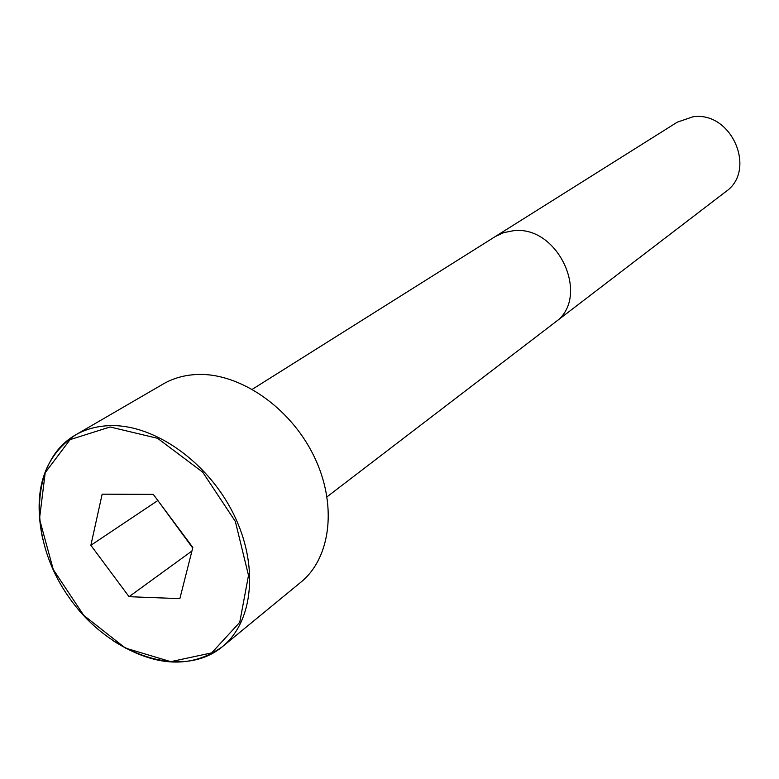 <?xml version="1.0" encoding="UTF-8"?>
<svg xmlns="http://www.w3.org/2000/svg" width="779" height="779" viewBox="0 0 779 779"><rect width="100%" height="100%" fill="white"/><g stroke="black" fill="none" stroke-linecap="round" stroke-linejoin="round"><path stroke-width="1.17" d="M113.345 640.864C154.67 667.028 191.011 668.976 222.366 646.716L300.898 582.176C331.241 557.618 337.541 503.711 313.596 455.413C289.846 407.047 239.601 372.693 197.272 374.485C184.652 374.991 173.298 378.166 163.21 383.998L75.329 435.072C43.527 456.698 32.679 491.432 42.777 539.292M692.843 116.831L677.272 122.167L495.162 236.621L503.75 232.619L513.254 230.759C558.592 224.761 591.465 298.065 554.833 322.496L725.629 191.77C757.363 170.338 731.53 110.706 692.843 116.831M179.861 598.642L192.832 547.471L153.288 494.373L102.156 494.178L90.861 545.3L129.051 596.695L179.861 598.642M157.631 500.206L192.695 548.007M90.861 545.3L157.504 500.751M129.051 596.695L191.936 551.016M110.491 425.626C97.385 425.938 85.671 429.093 75.329 435.072C29.865 461.1 27.654 538.64 68.542 596.695C108.68 655.266 182.12 680.242 222.366 646.716C253.487 621.574 259.095 564.833 233.203 513.303C207.506 461.713 154.437 424.458 110.491 425.626M110.092 426.98L70.091 439.629L45.211 472.697L39.486 518.97L53.274 569.537L83.694 615.283L125.322 648.05L170.796 661.663L211.703 652.87L239.737 622.353L248.501 575.389L235.346 521.433L202.667 472.132L157.601 438.324L110.092 426.98M327.044 496.807L554.833 322.506M252.338 389.276L495.162 236.621"/></g></svg>
